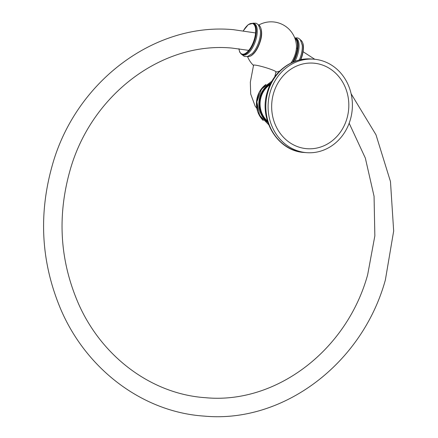 <?xml version="1.0" encoding="UTF-8"?>
<svg xmlns="http://www.w3.org/2000/svg" width="438" height="438" viewBox="0 0 438 438"><rect width="100%" height="100%" fill="white"/><g stroke="black" fill="none" stroke-linecap="round" stroke-linejoin="round"><path stroke-width="0.66" d="M322.434 65.032A42.908 38.56 -85.7 0 1 346.852 118.818A42.908 38.56 -85.7 0 1 298.048 146.823A42.908 38.56 -85.7 0 1 273.63 93.037A42.908 38.56 -85.7 0 1 322.434 65.032M270.246 91.843A46.871 42.13 94.3 0 0 306.699 152.665A46.871 42.13 94.3 0 0 350.241 120.012A46.871 42.13 -85.7 0 0 313.783 59.19A46.871 42.13 -85.7 0 0 270.246 91.843M270.881 83.105A22.606 20.318 94.3 0 0 258.924 102.038A22.606 20.318 94.3 0 0 267.892 122.563M275.77 72.144A11.81 1.215 -163.4 0 0 268.642 68.563A11.81 1.215 -163.4 0 0 254.664 65.059A11.81 1.215 -163.4 0 0 253.58 65.53M258.601 25.136A25.377 25.377 0 0 1 296.433 45.349A14.186 6.044 109.4 0 1 290.854 63.105M299.324 60.017A16.611 7.079 109.4 0 0 300.906 55.681A16.611 7.079 -70.6 0 0 302.22 45.152L300.369 39.809L299.658 39.037L297.878 37.969L294.714 37.854M294.741 37.92L295.935 38.33A16.611 7.079 -70.6 0 1 297.676 54.542A16.611 7.079 109.4 0 1 294.911 61.358M253.18 23.274L254.122 23.608A16.611 7.079 -70.6 0 1 255.869 39.825A16.611 7.079 109.4 0 1 243.09 54.936L242.148 54.608A16.611 7.079 -70.6 0 0 254.921 39.491A16.611 7.079 -70.6 0 0 253.18 23.274L248.297 24.588L243.331 30.748M241.771 54.449L244.371 56.436L247.454 56.573L252.266 53.556A16.611 7.079 109.4 0 0 259.093 40.958A16.611 7.079 -70.6 0 0 260.407 30.436L258.562 25.086L257.845 24.314L256.071 23.247L252.786 23.159M313.783 59.19L311.527 59.015A46.871 42.13 -85.7 0 0 267.99 91.673A46.871 42.13 94.3 0 0 304.448 152.495L306.699 152.665M262.975 120.236A22.606 20.318 -85.7 0 1 265.669 84.66M267.706 122.005A22.606 20.318 -85.7 0 1 270.618 83.625M267.394 121.003A22.146 19.902 -85.7 0 1 270.153 84.572M300.484 39.962A16.611 7.079 109.4 0 1 301.848 56.015A16.611 7.079 109.4 0 1 300.528 59.743M294.988 37.997A16.611 7.079 109.4 0 1 296.729 54.213A16.611 7.079 109.4 0 1 293.476 61.917M294.977 38.544A16.146 6.882 109.4 0 1 296.137 54.055A16.146 6.882 109.4 0 1 292.518 62.327M238.962 48.782A16.146 6.882 -70.6 0 0 245.543 53.348A16.146 6.882 -70.6 0 0 254.325 39.338A16.146 6.882 -70.6 0 0 253.503 24.052A16.146 6.882 -70.6 0 0 243.386 30.753M247.662 56.518A16.611 7.079 -70.6 0 0 260.041 41.292A16.611 7.079 -70.6 0 0 258.677 25.24M304.448 152.495C277.566 151.395 258.272 119.07 267.399 91.756C273.022 71.668 292.206 57.203 311.527 59.015M256.799 108.274L255.168 106.177L250.684 94L250.333 82.191L253.602 64.961M276.06 71.657L274.741 76.842M263.254 120.543L257.851 112.123L256.46 101.851L259.378 91.909L265.992 84.403M268.664 124.693L259.553 115.287L256.898 101.884L261.541 89.04L271.965 81.112M247.536 56.551A25.377 25.377 0 0 0 253.465 65.421M275.929 72.117A25.377 25.377 0 0 0 279.69 71.087M300.107 39.798C303.769 41.938 304.432 47.386 302.089 56.13L300.835 59.683M238.874 48.771L239.674 52.045L241.267 54.148L242.148 54.608M258.294 25.075C258.995 23.893 264.015 30.008 260.281 41.407C257.938 48.684 254.779 53.535 250.788 55.965C248.762 56.672 247.59 56.82 247.262 56.409M248.768 50.375L231.998 48.076C162.323 41.402 91.454 94.362 70.124 170.075C57.011 216.361 59.858 261.048 78.676 304.142C102.41 357.6 152.293 394.178 205.51 397.699C275.48 404.416 346.622 350.947 367.657 274.768L374.851 235.863L374.063 196.295L365.347 158.096L349.163 123.231M255.589 32.949L233.394 29.675C154.669 22.234 75.807 81.539 52.44 164.803C38.336 214.324 41.079 262.406 60.663 309.047C86.395 369.601 143.034 412.076 204.113 416.1C283.178 423.59 362.33 363.715 385.369 279.953L393.669 231.023L390.472 181.556L375.99 134.789L351.128 93.776M314.763 59.278L303.107 51.733M297.314 48.47L296.422 47.994"/></g></svg>
